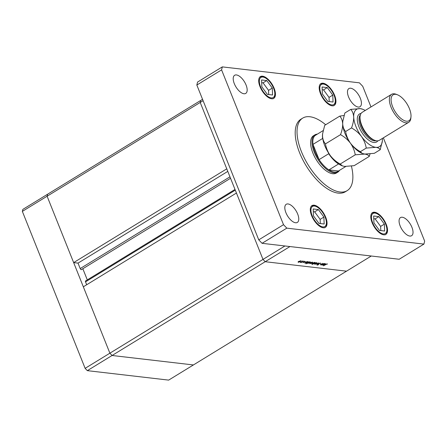 <?xml version="1.0" encoding="UTF-8"?>
<svg xmlns="http://www.w3.org/2000/svg" width="447" height="447" viewBox="0 0 447 447"><rect width="100%" height="100%" fill="white"/><g stroke="black" fill="none" stroke-linecap="round" stroke-linejoin="round"><path stroke-width="0.67" d="M81.494 269.541A1.134 0.531 -121.5 0 1 81.427 269.602A1.134 0.531 -121.5 0 1 80.203 268.563L78.024 263.115L73.654 262.607L226.769 168.837L200.217 102.452L47.103 196.222L47.589 194.227L22.836 209.392L22.35 211.386L85.131 368.345L87.333 370.652L168.659 380.112L193.411 364.948L112.091 355.488L109.884 353.186L47.103 196.222L22.35 211.386M203.094 100.687L200.217 102.452L200.697 100.458L200.217 102.452L262.992 259.411L236.441 193.026L83.332 286.801L109.884 353.186L85.131 368.345M284.935 245.973L262.992 259.411L265.2 261.718L262.992 259.411L109.884 353.186L112.091 355.488L87.333 370.652M265.2 261.718L346.526 271.173L193.411 364.948L112.091 355.488L289.952 246.554L371.278 256.014L346.526 271.173L265.2 261.718M86.679 284.75L85.522 281.861A1.134 0.531 -121.5 0 1 85.556 280.967L235.005 189.433M87.299 279.895L82.835 268.736M202.547 99.323L47.589 194.227L47.103 196.222L73.654 262.607M78.024 263.115L227.791 171.391M320.438 264.568L320.566 264.887L322.309 263.35L320.89 264.713L323.818 263.523L321.471 264.959L321.684 264.674L320.359 264.78M320.857 264.244L320.89 264.713M318.929 263.529L320.471 263.076L320.482 263.585L320.125 263.663L320.141 263.277L319.136 263.557L318.409 264.747L317.085 265.138L317.001 264.736L318.186 264.73L318.929 263.529M320.471 263.076L320.482 263.585L320.276 263.071M320.125 263.663L320.069 263.099M316.951 264.808L317.085 265.138L317.001 264.736M317.387 264.635L317.437 264.942M318.661 262.925L317.13 264.456L318.041 263.317L315.532 264.266L318.661 262.925M316.694 262.663L316.381 263.507L314.269 264.155L314.001 263.842L314.599 263.3L316.99 262.808M314.09 263.708L314.269 264.155L314.001 263.842M312.324 262.154L312.006 262.998L309.894 263.641L309.631 263.333L310.229 262.791L312.621 262.3M309.715 263.199L309.894 263.641L309.631 263.333M307.944 261.646L307.62 262.501L304.647 263.004L306.988 261.568L306.793 261.841L308.229 261.791M305.295 262.601L305.508 263.132L305.24 262.64M300.742 260.808L300.423 261.651L298.317 262.294L298.048 261.981L298.646 261.445L301.038 260.953M298.138 261.853L298.317 262.294L298.048 261.981M302.25 260.987L301.714 261.311L302.111 260.998M303.278 261.137L301.144 262.596L300.373 262.478L303.278 261.137M304.15 261.204L303.614 261.534L304.01 261.216M303.893 262.495L302.736 262.568L303.669 262.478L304.122 261.696L305.474 261.59L304.346 261.713L303.893 262.495L303.837 261.931M305.122 261.707L304.966 261.361M304.116 261.702L304.172 262.266L303.982 261.791M310.173 261.908L309.855 262.758L307.743 263.395L307.542 263.009L305.932 263.842L309.223 261.825L309.028 262.098L310.464 262.048M307.53 262.864L307.743 263.395L307.491 262.886M311.866 263.439L312.045 263.892L312.364 263.043L315.342 262.54L312.051 264.551L313.213 263.691L311.76 263.752M314.481 262.406L314.699 262.78L314.554 262.417M325.254 263.663L324.93 264.512L321.957 265.015L324.298 263.579L324.109 263.853L325.539 263.803M322.611 264.618L322.823 265.149L322.55 264.652M326.88 264.06L323.382 265.814L325.55 264.484L327.221 263.859L327.422 264.155L326.813 263.892M298.859 261.467L298.602 262.121L300.216 261.629L300.457 260.987L298.814 261.35M298.272 261.713L298.602 262.121M300.384 260.813L300.68 261.098L300.557 260.802M306.033 262.305L305.798 262.959L307.413 262.473L307.648 261.825L305.983 262.182M305.435 262.518L305.798 262.959M307.581 261.651L307.866 261.936L307.748 261.64M308.268 262.568L308.028 263.216L309.642 262.73L309.883 262.082L308.218 262.439M307.665 262.78L308.028 263.216M309.81 261.908L310.101 262.193L309.983 261.897M310.442 262.814L310.184 263.467L311.799 262.976L312.034 262.333L310.391 262.696M309.855 263.06L310.184 263.467M311.967 262.16L312.257 262.445L312.14 262.149M313.956 263.233L314.191 262.585L312.576 263.065L312.336 263.719L313.956 263.233M314.302 262.4L314.425 262.696L314.124 262.411M312 263.305L312.336 263.719M314.811 263.322L314.559 263.976L316.169 263.484L316.409 262.842L314.766 263.205M314.224 263.568L314.559 263.976M316.342 262.668L316.632 262.953L316.515 262.657M318.543 263.87L318.767 264.434M323.343 264.317L323.108 264.97L324.723 264.484L324.958 263.836L323.293 264.194M322.745 264.535L323.108 264.97M324.891 263.663L325.181 263.948L325.058 263.652M325.679 124.747A42.538 19.841 58.5 0 0 309.905 116.745A42.538 19.841 58.5 0 0 302.736 118.097A42.538 19.841 58.5 0 0 304.418 158.244A42.538 19.841 58.5 0 0 340.005 191.998A42.538 19.841 58.5 0 0 347.168 190.645A42.538 19.841 58.5 0 0 351.415 166.111M302.736 118.097L300.904 119.22A42.538 19.841 58.5 0 0 302.585 159.367A42.538 19.841 58.5 0 0 338.172 193.121A42.538 19.841 58.5 0 0 345.335 191.769L347.168 190.645M358.209 107.04A10.633 4.962 58.5 0 0 360.003 106.704A10.633 4.962 58.5 0 0 359.584 96.664A10.633 4.962 58.5 0 0 350.688 88.227A10.633 4.962 58.5 0 0 348.895 88.567A10.633 4.962 58.5 0 0 349.314 98.603A10.633 4.962 58.5 0 0 358.209 107.04M323.192 227.769A12.762 5.951 58.5 0 0 325.343 227.361A12.762 5.951 58.5 0 0 324.835 215.32A12.762 5.951 58.5 0 0 314.163 205.195A12.762 5.951 58.5 0 0 312.012 205.598A12.762 5.951 58.5 0 0 312.514 217.644A12.762 5.951 58.5 0 0 323.192 227.769M271.592 98.759A12.762 5.951 58.5 0 0 273.743 98.357A12.762 5.951 58.5 0 0 273.234 86.31A12.762 5.951 58.5 0 0 262.562 76.186A12.762 5.951 58.5 0 0 260.411 76.588A12.762 5.951 58.5 0 0 260.914 88.635A12.762 5.951 58.5 0 0 271.592 98.759M332.082 105.794A12.762 5.951 58.5 0 0 334.227 105.391A12.762 5.951 58.5 0 0 333.725 93.345A12.762 5.951 58.5 0 0 323.047 83.22A12.762 5.951 58.5 0 0 320.901 83.623A12.762 5.951 58.5 0 0 321.404 95.669A12.762 5.951 58.5 0 0 332.082 105.794M383.677 234.804A12.762 5.951 58.5 0 0 385.828 234.401A12.762 5.951 58.5 0 0 385.325 222.355A12.762 5.951 58.5 0 0 374.647 212.23A12.762 5.951 58.5 0 0 372.496 212.632A12.762 5.951 58.5 0 0 373.005 224.679A12.762 5.951 58.5 0 0 383.677 234.804M295.556 222.762A10.633 4.962 58.5 0 0 297.344 222.422A10.633 4.962 58.5 0 0 296.925 212.386A10.633 4.962 58.5 0 0 288.03 203.949A10.633 4.962 58.5 0 0 286.236 204.285A10.633 4.962 58.5 0 0 286.656 214.32A10.633 4.962 58.5 0 0 295.556 222.762M243.956 93.753A10.633 4.962 58.5 0 0 245.744 93.412A10.633 4.962 58.5 0 0 245.325 83.377A10.633 4.962 58.5 0 0 236.429 74.94A10.633 4.962 58.5 0 0 234.636 75.275A10.633 4.962 58.5 0 0 235.055 85.316A10.633 4.962 58.5 0 0 243.956 93.753M409.81 236.05A10.633 4.962 58.5 0 0 411.603 235.709A10.633 4.962 58.5 0 0 411.184 225.674A10.633 4.962 58.5 0 0 402.283 217.236A10.633 4.962 58.5 0 0 400.495 217.572A10.633 4.962 58.5 0 0 400.914 227.612A10.633 4.962 58.5 0 0 409.81 236.05M314.9 134.871L313.526 135.715A21.875 10.203 58.5 0 0 314.392 156.361A21.875 10.203 58.5 0 0 332.691 173.721A21.875 10.203 58.5 0 0 336.379 173.028L337.753 172.184A21.875 10.203 -121.5 0 1 334.071 172.877A21.875 10.203 -121.5 0 1 315.766 155.522A21.875 10.203 -121.5 0 1 314.9 134.871A21.875 10.203 -121.5 0 1 317.359 134.139M370.988 106.939L362.729 86.299L359.422 82.835L222.315 66.888L221.589 69.883L283.51 224.69L286.818 228.149L423.924 244.096L424.65 241.106L383.347 137.849M222.315 66.888L197.563 82.052L196.836 85.042L258.757 239.855L262.059 243.313L399.171 259.26L423.924 244.096M221.589 69.883L196.836 85.042M283.51 224.69L258.757 239.855M286.818 228.149L262.059 243.313M322.354 93.904L327.847 101.419L333.054 102.028L332.775 95.11L327.282 87.595L322.075 86.986L322.354 93.904M329.204 101.575L329.031 97.401L323.544 89.886L322.186 89.73M323.544 89.886L327.282 87.595M329.031 97.401L332.775 95.11M261.869 86.869L267.356 94.384L272.564 94.993L272.284 88.076L266.792 80.561L261.584 79.952L261.869 86.869M268.714 94.54L268.546 90.367L263.054 82.851L261.696 82.695M263.054 82.851L266.792 80.561M268.546 90.367L272.284 88.076M373.955 222.908L379.447 230.428L384.655 231.032L384.375 224.12L378.883 216.605L373.675 215.996L373.955 222.908M380.805 230.585L380.632 226.411L375.139 218.896L373.787 218.734M375.139 218.896L378.883 216.605M380.632 226.411L384.375 224.12M313.464 215.873L318.957 223.394L324.164 223.997L323.885 217.086L318.393 209.57L313.185 208.961L313.464 215.873M320.315 223.55L320.141 219.376L314.654 211.861L313.297 211.699M314.654 211.861L318.393 209.57M320.141 219.376L323.885 217.086M323.125 130.602L315.141 135.491A21.272 9.918 58.5 0 0 312.984 144.375A21.272 9.918 58.5 0 0 319.08 159.618A21.272 9.918 58.5 0 0 328.903 169.894A21.272 9.918 58.5 0 0 334.311 172.061A21.272 9.918 58.5 0 0 338.429 171.005L345.771 166.507M322.55 134.357A21.272 9.918 -121.5 0 0 322.611 138.481L312.984 144.375L319.08 159.618L328.707 153.723A21.272 9.918 -121.5 0 0 338.53 163.999L328.903 169.894L338.429 171.005M339.524 170.335A21.875 10.203 -121.5 0 1 337.753 172.184M391.566 94.334L362.226 112.303A16.41 7.655 58.5 0 0 360.075 116.511L359.952 117.801A15.192 7.085 58.5 0 0 373.435 139.816L374.636 140.291A16.41 7.655 58.5 0 0 376.597 140.811A16.41 7.655 58.5 0 0 379.363 140.285L408.703 122.322A16.41 7.655 -121.5 0 1 405.937 122.841A16.41 7.655 -121.5 0 1 392.215 109.822A16.41 7.655 -121.5 0 1 391.566 94.334A16.41 7.655 -121.5 0 1 394.327 93.814A16.41 7.655 -121.5 0 1 396.293 94.328L397.495 94.803A15.192 7.085 58.5 0 0 395.673 94.328A15.192 7.085 58.5 0 0 392.65 106.788A15.192 7.085 58.5 0 0 406.424 121.204A15.192 7.085 58.5 0 0 410.977 116.823A15.192 7.085 58.5 0 0 397.495 94.803M360.075 116.511A16.41 7.655 58.5 0 0 374.636 140.291M325.455 143.884C323.745 141.973 322.768 139.408 322.527 136.179L322.6 133.798L324.701 125.344L339.765 116.119C341.48 118.025 342.458 120.595 342.698 123.825C342.732 127.138 342.005 130.748 340.519 134.659L325.455 143.884C326.176 148.046 327.78 151.93 330.266 155.528C332.987 159.048 336.295 161.887 340.178 164.049L355.248 154.818L364.78 154.07C367.149 154.416 368.624 155.21 369.216 156.444L354.153 165.669L344.615 166.424L342.452 165.915L340.178 164.049M340.519 134.659C344.408 136.816 347.716 139.66 350.437 143.174C352.923 146.778 354.527 150.656 355.248 154.818M369.216 156.444L370.049 153.952M344.039 115.482L339.765 116.119M350.437 143.174A21.875 10.203 58.5 0 0 362.165 153.382L360.349 151.695C356.466 149.533 353.158 146.694 350.437 143.174C347.945 139.576 346.347 135.692 345.626 131.53C343.911 129.619 342.938 127.054 342.698 123.825A21.875 10.203 58.5 0 0 350.437 143.174M342.76 121.534A21.875 10.203 58.5 0 0 342.748 121.673A21.875 10.203 58.5 0 0 342.698 123.825L342.771 121.444L344.872 112.99L350.766 109.381C352.482 111.286 353.46 113.856 353.7 117.086A21.875 10.203 58.5 0 0 361.439 136.436A21.875 10.203 58.5 0 0 375.787 147.331A21.875 10.203 58.5 0 0 382.341 141.023A21.875 10.203 58.5 0 0 382.392 138.872A21.875 10.203 58.5 0 0 382.369 138.447M342.452 165.915L341.994 165.731A21.875 10.203 -121.5 0 1 330.266 155.528A21.875 10.203 58.5 0 1 322.527 136.179A21.875 10.203 58.5 0 1 322.578 134.027L322.6 133.798M365.233 110.465A21.875 10.203 58.5 0 0 362.925 109.319A21.875 10.203 58.5 0 0 360.304 108.627A21.875 10.203 58.5 0 0 353.7 117.086C353.733 120.399 353.007 124.015 351.521 127.92C355.41 130.083 358.717 132.921 361.439 136.436C363.925 140.04 365.529 143.917 366.249 148.08L375.787 147.331C378.151 147.683 379.632 148.471 380.218 149.706L374.318 153.315L364.78 154.07L362.623 153.561M362.925 109.319L360.304 108.627L350.766 109.381M380.218 149.706L382.341 141.023M366.249 148.08L360.349 151.695M351.521 127.92L345.626 131.53M410.977 116.823L410.854 118.109A16.41 7.655 -121.5 0 1 408.703 122.322M80.203 268.563L229.97 176.839M85.522 281.861L235.284 190.137M318.661 263.73L318.817 264.121M323.393 84.081A11.79 5.498 58.5 0 0 321.047 93.747A11.79 5.498 58.5 0 0 331.735 104.933A11.79 5.498 58.5 0 0 334.082 95.267A11.79 5.498 58.5 0 0 323.393 84.081M262.903 77.046A11.79 5.498 58.5 0 0 260.556 86.712A11.79 5.498 58.5 0 0 271.245 97.899A11.79 5.498 58.5 0 0 273.598 88.232A11.79 5.498 58.5 0 0 262.903 77.046M374.994 213.085A11.79 5.498 58.5 0 0 372.647 222.757A11.79 5.498 58.5 0 0 383.336 233.943A11.79 5.498 58.5 0 0 385.683 224.277A11.79 5.498 58.5 0 0 374.994 213.085M314.504 206.05A11.79 5.498 58.5 0 0 312.157 215.722A11.79 5.498 58.5 0 0 322.846 226.908A11.79 5.498 58.5 0 0 325.192 217.236A11.79 5.498 58.5 0 0 314.504 206.05M377.799 140.816A16.41 7.655 -121.5 0 1 373.848 142.492A16.41 7.655 -121.5 0 1 359.394 127.931A16.41 7.655 -121.5 0 1 361.042 113.46M360.349 115.013A15.192 7.085 58.5 0 0 362.053 129.619A15.192 7.085 58.5 0 0 374.335 140.855A15.192 7.085 58.5 0 0 376.095 140.727M81.427 269.602L230.546 178.275M333.496 105.838C339.849 102.944 330.618 84.064 322.773 83.561L320.164 84.075M273.005 98.804C279.364 95.909 270.128 77.029 262.283 76.526L259.679 77.04M385.096 234.848C391.449 231.954 382.213 213.068 374.374 212.571L371.764 213.085M324.606 227.814C330.959 224.919 321.728 206.033 313.883 205.536L311.274 206.045"/></g></svg>
